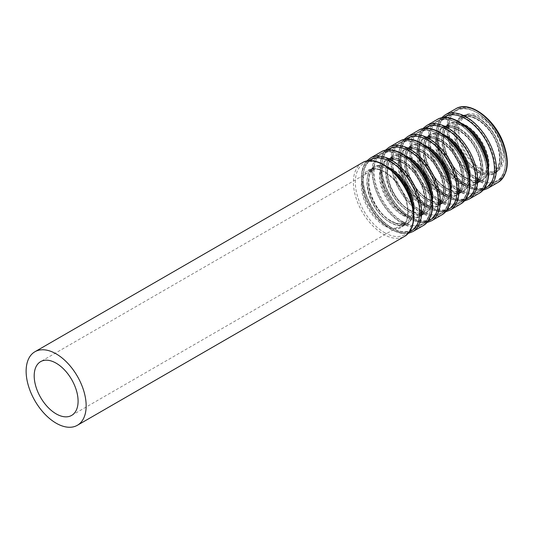 <?xml version="1.0" encoding="UTF-8"?>
<svg xmlns="http://www.w3.org/2000/svg" width="534" height="534" viewBox="0 0 534 534"><rect width="100%" height="100%" fill="white"/><g stroke="black" fill="none" stroke-linecap="round" stroke-linejoin="round"><path stroke-width="0.4" stroke-dasharray="2.67 2" d="M480.96 168.597A31.039 17.922 -120 0 0 496.48 170.132A31.039 17.922 -120 0 0 496.48 134.294A31.039 17.922 -120 0 0 465.441 116.372A31.039 17.922 -120 0 0 460.682 141.243A31.039 17.922 -120 0 0 480.96 168.597M480.96 169.739A32.441 18.73 -120 0 0 497.181 171.347A32.441 18.73 -120 0 0 497.181 133.887A32.441 18.73 -120 0 0 464.74 115.157A32.441 18.73 -120 0 0 459.767 141.156A32.441 18.73 -120 0 0 480.96 169.739M478.084 170.259A31.039 17.922 -120 0 0 493.603 171.794A31.039 17.922 -120 0 0 493.603 135.95A31.039 17.922 -120 0 0 462.564 118.027A31.039 17.922 -120 0 0 457.805 142.905A31.039 17.922 -120 0 0 478.084 170.259M477.096 171.921A32.38 18.697 -120 0 0 496.927 143.713A32.38 18.697 -120 0 0 457.264 120.817A32.38 18.697 -120 0 0 477.096 171.921M476.849 178.596A40.384 23.316 -120 0 0 501.58 143.419A40.384 23.316 -120 0 0 452.118 114.863A40.384 23.316 -120 0 0 476.849 178.596M476.355 179.431A41.051 23.703 -120 0 0 496.88 181.467A41.051 23.703 -120 0 0 496.88 134.061A41.051 23.703 -120 0 0 455.829 110.358A41.051 23.703 -120 0 0 449.535 143.259A41.051 23.703 -120 0 0 476.355 179.431M466.876 184.904A41.051 23.703 -120 0 0 487.402 186.94A41.051 23.703 -120 0 0 487.402 139.534A41.051 23.703 -120 0 0 446.351 115.831A41.051 23.703 -120 0 0 440.056 148.726A41.051 23.703 -120 0 0 466.876 184.904M466.382 184.644A40.384 23.316 -120 0 0 491.106 149.46A40.384 23.316 -120 0 0 441.651 120.904A40.384 23.316 -120 0 0 466.382 184.644M466.135 178.249A32.38 18.697 -120 0 0 485.96 150.041A32.38 18.697 -120 0 0 446.304 127.145A32.38 18.697 -120 0 0 466.135 178.249M465.141 177.729A31.039 17.922 -120 0 0 480.66 179.264A31.039 17.922 -120 0 0 480.66 143.426A31.039 17.922 -120 0 0 449.621 125.503A31.039 17.922 -120 0 0 444.862 150.374A31.039 17.922 -120 0 0 465.141 177.729M459.394 181.046A31.039 17.922 -120 0 0 474.913 182.588A31.039 17.922 -120 0 0 474.913 146.743A31.039 17.922 -120 0 0 443.874 128.821A31.039 17.922 -120 0 0 439.115 153.692A31.039 17.922 -120 0 0 459.394 181.046M458.406 182.715A32.38 18.697 -120 0 0 478.23 154.506A32.38 18.697 -120 0 0 438.574 131.604A32.38 18.697 -120 0 0 458.406 182.715M458.159 189.39A40.384 23.316 -120 0 0 482.883 154.206A40.384 23.316 -120 0 0 433.428 125.657A40.384 23.316 -120 0 0 458.159 189.39M457.658 190.224A41.051 23.703 -120 0 0 478.19 192.26A41.051 23.703 -120 0 0 478.19 144.854A41.051 23.703 -120 0 0 437.132 121.151A41.051 23.703 -120 0 0 430.845 154.046A41.051 23.703 -120 0 0 457.658 190.224M448.18 195.698A41.051 23.703 -120 0 0 468.712 197.727A41.051 23.703 -120 0 0 468.712 150.328A41.051 23.703 -120 0 0 427.654 126.625A41.051 23.703 -120 0 0 421.366 159.519A41.051 23.703 -120 0 0 448.18 195.698M447.686 195.437A40.384 23.316 -120 0 0 472.416 160.253A40.384 23.316 -120 0 0 422.961 131.698A40.384 23.316 -120 0 0 447.686 195.437M447.439 189.043A32.38 18.697 -120 0 0 467.27 160.834A32.38 18.697 -120 0 0 427.614 137.939A32.38 18.697 -120 0 0 447.439 189.043M446.451 188.522A31.039 17.922 -120 0 0 461.97 190.057A31.039 17.922 -120 0 0 461.97 154.213A31.039 17.922 -120 0 0 430.931 136.297A31.039 17.922 -120 0 0 426.172 161.168A31.039 17.922 -120 0 0 446.451 188.522M440.704 191.839A31.039 17.922 -120 0 0 456.223 193.375A31.039 17.922 -120 0 0 456.223 157.537A31.039 17.922 -120 0 0 425.184 139.614A31.039 17.922 -120 0 0 420.425 164.485A31.039 17.922 -120 0 0 440.704 191.839M439.709 193.508A32.38 18.697 -120 0 0 459.54 165.293A32.38 18.697 -120 0 0 419.884 142.398A32.38 18.697 -120 0 0 439.709 193.508M439.462 200.183A40.384 23.316 -120 0 0 464.193 164.999A40.384 23.316 -120 0 0 414.738 136.444A40.384 23.316 -120 0 0 439.462 200.183M438.968 201.018A41.051 23.703 -120 0 0 459.494 203.047A41.051 23.703 -120 0 0 459.494 155.648A41.051 23.703 -120 0 0 418.442 131.945A41.051 23.703 -120 0 0 412.148 164.839A41.051 23.703 -120 0 0 438.968 201.018M429.49 206.484A41.051 23.703 -120 0 0 450.015 208.52A41.051 23.703 -120 0 0 450.015 161.114A41.051 23.703 -120 0 0 408.964 137.412A41.051 23.703 -120 0 0 402.669 170.313A41.051 23.703 -120 0 0 429.49 206.484M428.996 206.224A40.384 23.316 -120 0 0 453.726 171.047A40.384 23.316 -120 0 0 404.265 142.491A40.384 23.316 -120 0 0 428.996 206.224M428.749 199.836A32.38 18.697 -120 0 0 448.58 171.628A32.38 18.697 -120 0 0 408.917 148.726A32.38 18.697 -120 0 0 428.749 199.836M427.761 199.316A31.039 17.922 -120 0 0 443.28 200.851A31.039 17.922 -120 0 0 443.28 165.006A31.039 17.922 -120 0 0 412.241 147.084A31.039 17.922 -120 0 0 407.482 171.961A31.039 17.922 -120 0 0 427.761 199.316M422.007 202.633A31.039 17.922 -120 0 0 437.526 204.168A31.039 17.922 -120 0 0 437.533 168.323A31.039 17.922 -120 0 0 406.487 150.408A31.039 17.922 -120 0 0 401.728 175.279A31.039 17.922 -120 0 0 422.007 202.633M421.019 204.295A32.38 18.697 -120 0 0 440.85 176.087A32.38 18.697 -120 0 0 401.188 153.191A32.38 18.697 -120 0 0 421.019 204.295M420.772 210.977A40.384 23.316 -120 0 0 445.503 175.793A40.384 23.316 -120 0 0 396.041 147.237A40.384 23.316 -120 0 0 420.772 210.977M420.278 211.804A41.051 23.703 -120 0 0 440.804 213.84A41.051 23.703 -120 0 0 440.804 166.434A41.051 23.703 -120 0 0 399.752 142.732A41.051 23.703 -120 0 0 393.458 175.633A41.051 23.703 -120 0 0 420.278 211.804M410.8 217.278A41.051 23.703 -120 0 0 431.325 219.314A41.051 23.703 -120 0 0 431.325 171.908A41.051 23.703 -120 0 0 390.274 148.205A41.051 23.703 -120 0 0 383.979 181.099A41.051 23.703 -120 0 0 410.8 217.278M410.306 217.018A40.384 23.316 -120 0 0 435.036 181.834A40.384 23.316 -120 0 0 385.575 153.278A40.384 23.316 -120 0 0 410.306 217.018M410.059 210.63A32.38 18.697 -120 0 0 429.883 182.414A32.38 18.697 -120 0 0 390.227 159.519A32.38 18.697 -120 0 0 410.059 210.63M409.064 210.102A31.039 17.922 -120 0 0 424.583 211.644A31.039 17.922 -120 0 0 424.59 175.799A31.039 17.922 -120 0 0 393.545 157.877A31.039 17.922 -120 0 0 388.785 182.748A31.039 17.922 -120 0 0 409.064 210.102M403.317 213.42A31.039 17.922 -120 0 0 418.836 214.962A31.039 17.922 -120 0 0 418.836 179.117A31.039 17.922 -120 0 0 387.797 161.195A31.039 17.922 -120 0 0 383.038 186.072A31.039 17.922 -120 0 0 403.317 213.42M402.329 215.089A32.38 18.697 -120 0 0 422.154 186.88A32.38 18.697 -120 0 0 382.498 163.985A32.38 18.697 -120 0 0 402.329 215.089M402.082 221.764A40.384 23.316 -120 0 0 426.813 186.586A40.384 23.316 -120 0 0 377.351 158.031A40.384 23.316 -120 0 0 402.082 221.764M401.588 222.598A41.051 23.703 -120 0 0 422.114 224.634A41.051 23.703 -120 0 0 422.114 177.228A41.051 23.703 -120 0 0 381.056 153.525A41.051 23.703 -120 0 0 374.768 186.419A41.051 23.703 -120 0 0 401.588 222.598M392.11 228.071A41.051 23.703 -120 0 0 412.635 230.107A41.051 23.703 -120 0 0 412.635 182.701A41.051 23.703 -120 0 0 371.577 158.998A41.051 23.703 -120 0 0 365.289 191.893A41.051 23.703 -120 0 0 392.11 228.071M391.609 227.811A40.384 23.316 -120 0 0 416.34 192.627A40.384 23.316 -120 0 0 366.885 164.072A40.384 23.316 -120 0 0 391.609 227.811M391.362 221.416A32.38 18.697 -120 0 0 411.193 193.208A32.38 18.697 -120 0 0 371.537 170.313A32.38 18.697 -120 0 0 391.362 221.416M390.374 220.896A31.039 17.922 -120 0 0 405.893 222.431A31.039 17.922 -120 0 0 405.893 186.593A31.039 17.922 -120 0 0 374.855 168.671A31.039 17.922 -120 0 0 370.095 193.542A31.039 17.922 -120 0 0 390.374 220.896M362.185 162.803A42.453 24.511 -120 0 0 355.677 196.826A42.453 24.511 -120 0 0 383.412 234.239A42.453 24.511 -120 0 0 404.639 236.342M384.4 232.57A41.111 23.736 -120 0 0 409.578 196.752A41.111 23.736 -120 0 0 359.222 167.683A41.111 23.736 -120 0 0 384.4 232.57M384.647 225.895A33.115 19.117 -120 0 0 404.926 197.046A33.115 19.117 -120 0 0 364.368 173.63A33.115 19.117 -120 0 0 384.647 225.895M385.141 225.061A32.441 18.73 -120 0 0 401.361 226.67A32.441 18.73 -120 0 0 401.361 189.21A32.441 18.73 -120 0 0 368.921 170.473A32.441 18.73 -120 0 0 363.948 196.472A32.441 18.73 -120 0 0 385.141 225.061M392.483 171.054A32.441 18.73 -120 0 0 373.64 167.756A32.441 18.73 -120 0 0 368.667 193.749A32.441 18.73 -120 0 0 389.86 222.338A32.441 18.73 -120 0 0 406.08 223.946A32.441 18.73 -120 0 0 412.649 205.977M387.737 167.189A33.115 19.117 -120 0 0 366.978 183.576A33.115 19.117 -120 0 0 390.354 222.598A33.115 19.117 -120 0 0 413.623 212.011M368.587 160.787A41.111 23.736 -120 0 0 364.168 194.142A41.111 23.736 -120 0 0 390.601 228.993A41.111 23.736 -120 0 0 409.591 231.803M370.362 158.084A42.453 24.511 -120 0 0 363.854 192.1A42.453 24.511 -120 0 0 391.589 229.513A42.453 24.511 -120 0 0 412.815 231.616M380.875 152.016A42.453 24.511 -120 0 0 374.367 186.032A42.453 24.511 -120 0 0 402.102 223.446A42.453 24.511 -120 0 0 423.329 225.548M403.09 221.777A41.111 23.736 -120 0 0 428.268 185.959A41.111 23.736 -120 0 0 377.912 156.889A41.111 23.736 -120 0 0 403.09 221.777M403.337 215.102A33.115 19.117 -120 0 0 423.616 186.253A33.115 19.117 -120 0 0 383.065 162.843A33.115 19.117 -120 0 0 403.337 215.102M403.837 214.267A32.441 18.73 -120 0 0 420.058 215.876A32.441 18.73 -120 0 0 420.058 178.416A32.441 18.73 -120 0 0 387.611 159.686A32.441 18.73 -120 0 0 382.638 185.678A32.441 18.73 -120 0 0 403.837 214.267M411.173 160.26A32.441 18.73 -120 0 0 392.33 156.963A32.441 18.73 -120 0 0 387.357 182.962A32.441 18.73 -120 0 0 408.55 211.544A32.441 18.73 -120 0 0 424.77 213.153A32.441 18.73 -120 0 0 431.339 195.184M406.434 156.395A33.115 19.117 -120 0 0 385.668 172.789A33.115 19.117 -120 0 0 409.044 211.811A33.115 19.117 -120 0 0 432.313 201.225M387.277 149.994A41.111 23.736 -120 0 0 382.858 183.349A41.111 23.736 -120 0 0 409.291 218.199A41.111 23.736 -120 0 0 428.281 221.009M389.052 147.291A42.453 24.511 -120 0 0 382.544 181.313A42.453 24.511 -120 0 0 410.279 218.72A42.453 24.511 -120 0 0 431.512 220.822M399.565 141.223A42.453 24.511 -120 0 0 393.057 175.239A42.453 24.511 -120 0 0 420.792 212.652A42.453 24.511 -120 0 0 442.019 214.755M421.787 210.99A41.111 23.736 -120 0 0 446.965 175.165A41.111 23.736 -120 0 0 396.608 146.096A41.111 23.736 -120 0 0 421.787 210.99M422.034 204.308A33.115 19.117 -120 0 0 442.306 175.466A33.115 19.117 -120 0 0 401.755 152.05A33.115 19.117 -120 0 0 422.034 204.308M422.527 203.481A32.441 18.73 -120 0 0 438.748 205.083A32.441 18.73 -120 0 0 438.748 167.623A32.441 18.73 -120 0 0 406.307 148.893A32.441 18.73 -120 0 0 401.334 174.892A32.441 18.73 -120 0 0 422.527 203.481M429.87 149.467A32.441 18.73 -120 0 0 411.02 146.169A32.441 18.73 -120 0 0 406.047 172.168A32.441 18.73 -120 0 0 427.24 200.757A32.441 18.73 -120 0 0 443.46 202.359A32.441 18.73 -120 0 0 450.029 184.39M425.124 145.602A33.115 19.117 -120 0 0 404.358 161.996A33.115 19.117 -120 0 0 427.734 201.018A33.115 19.117 -120 0 0 451.003 190.431M405.974 139.2A41.111 23.736 -120 0 0 401.555 172.555A41.111 23.736 -120 0 0 427.981 207.406A41.111 23.736 -120 0 0 446.971 210.222M407.749 136.497A42.453 24.511 -120 0 0 401.241 170.52A42.453 24.511 -120 0 0 428.976 207.933A42.453 24.511 -120 0 0 450.202 210.036M418.255 130.429A42.453 24.511 -120 0 0 411.747 164.452A42.453 24.511 -120 0 0 439.489 201.859A42.453 24.511 -120 0 0 460.715 203.961M440.477 200.197A41.111 23.736 -120 0 0 465.655 164.379A41.111 23.736 -120 0 0 415.298 135.302A41.111 23.736 -120 0 0 440.477 200.197M440.724 193.522A33.115 19.117 -120 0 0 461.002 164.672A33.115 19.117 -120 0 0 420.445 141.256A33.115 19.117 -120 0 0 440.724 193.522M441.217 192.687A32.441 18.73 -120 0 0 457.438 194.296A32.441 18.73 -120 0 0 457.438 156.829A32.441 18.73 -120 0 0 424.997 138.099A32.441 18.73 -120 0 0 420.024 164.098A32.441 18.73 -120 0 0 441.217 192.687M448.56 138.673A32.441 18.73 -120 0 0 429.71 135.376A32.441 18.73 -120 0 0 424.737 161.375A32.441 18.73 -120 0 0 445.937 189.964A32.441 18.73 -120 0 0 462.157 191.572A32.441 18.73 -120 0 0 468.725 173.603M443.814 134.815A33.115 19.117 -120 0 0 423.048 151.202A33.115 19.117 -120 0 0 446.431 190.224A33.115 19.117 -120 0 0 469.7 179.638M424.663 128.407A41.111 23.736 -120 0 0 420.245 161.762A41.111 23.736 -120 0 0 446.678 196.619A41.111 23.736 -120 0 0 465.668 199.429M426.439 125.704A42.453 24.511 -120 0 0 419.931 159.726A42.453 24.511 -120 0 0 447.666 197.139A42.453 24.511 -120 0 0 468.892 199.242M436.952 119.636A42.453 24.511 -120 0 0 430.444 153.658A42.453 24.511 -120 0 0 458.179 191.072A42.453 24.511 -120 0 0 479.405 193.174M459.167 189.403A41.111 23.736 -120 0 0 484.345 153.585A41.111 23.736 -120 0 0 433.988 124.515A41.111 23.736 -120 0 0 459.167 189.403M459.414 182.728A33.115 19.117 -120 0 0 479.692 153.879A33.115 19.117 -120 0 0 439.135 130.463A33.115 19.117 -120 0 0 459.414 182.728M459.907 181.894A32.441 18.73 -120 0 0 476.128 183.502A32.441 18.73 -120 0 0 476.134 146.042A32.441 18.73 -120 0 0 443.687 127.312A32.441 18.73 -120 0 0 438.714 153.305A32.441 18.73 -120 0 0 459.907 181.894M467.25 127.886A32.441 18.73 -120 0 0 448.406 124.589A32.441 18.73 -120 0 0 443.434 150.581A32.441 18.73 -120 0 0 464.627 179.17A32.441 18.73 -120 0 0 480.847 180.779A32.441 18.73 -120 0 0 487.415 162.81M462.511 124.022A33.115 19.117 -120 0 0 441.745 140.409A33.115 19.117 -120 0 0 465.121 179.431A33.115 19.117 -120 0 0 488.39 168.851M443.353 117.62A41.111 23.736 -120 0 0 438.935 150.975A41.111 23.736 -120 0 0 465.368 185.825A41.111 23.736 -120 0 0 484.358 188.636M445.129 114.917A42.453 24.511 -120 0 0 438.621 148.933A42.453 24.511 -120 0 0 466.356 186.346A42.453 24.511 -120 0 0 487.582 188.449M455.642 108.849A42.453 24.511 -120 0 0 449.134 142.865A42.453 24.511 -120 0 0 476.869 180.278A42.453 24.511 -120 0 0 498.095 182.381M477.857 178.61A41.111 23.736 -120 0 0 503.035 142.792A41.111 23.736 -120 0 0 452.685 113.722A41.111 23.736 -120 0 0 477.857 178.61M478.104 171.935A33.115 19.117 -120 0 0 498.382 143.085A33.115 19.117 -120 0 0 457.832 119.676A33.115 19.117 -120 0 0 478.104 171.935M478.604 171.1A32.441 18.73 -120 0 0 494.824 172.709A32.441 18.73 -120 0 0 494.824 135.249A32.441 18.73 -120 0 0 462.384 116.519A32.441 18.73 -120 0 0 457.411 142.511A32.441 18.73 -120 0 0 478.604 171.1M465.441 116.372L462.564 118.027C471.382 111.479 492.094 127.012 497.648 146.49C501.132 159.299 499.784 167.729 493.603 171.794L496.48 170.132M496.88 181.467C508.255 175.479 508.375 153.151 497.434 134.435C486.828 115.044 466.91 103.336 455.829 110.358L446.351 115.831C440.55 119.409 437.653 125.911 437.64 135.342C437.847 144.28 440.557 153.452 445.79 162.857C451.504 172.749 458.412 180.112 466.522 184.938C474.552 189.457 481.514 190.117 487.402 186.94L496.88 181.467M480.66 179.264C476.802 181.48 471.862 180.946 465.842 177.662C446.691 168.023 436.358 130.77 449.621 125.503L443.874 128.821C452.692 122.266 473.404 137.805 478.958 157.283C482.442 170.092 481.094 178.523 474.913 182.588L480.66 179.264M478.19 192.26C489.565 186.266 489.685 163.945 478.744 145.228C468.138 125.837 448.22 114.129 437.132 121.151L427.654 126.625C421.86 130.203 418.956 136.704 418.95 146.136C419.15 155.074 421.867 164.245 427.1 173.65C432.814 183.542 439.722 190.905 447.832 195.731C455.862 200.243 462.824 200.911 468.712 197.727L478.19 192.26M461.97 190.057C458.105 192.273 453.166 191.739 447.152 188.449C427.994 178.817 417.668 141.557 430.931 136.297L425.184 139.614C434.002 133.059 454.708 148.592 460.268 168.07C463.746 180.879 462.397 189.316 456.223 193.375L461.97 190.057M459.494 203.047C470.875 197.059 470.988 174.731 460.054 156.021C449.448 136.631 429.53 124.923 418.442 131.945L408.964 137.412C403.17 140.989 400.266 147.497 400.26 156.929C400.46 165.867 403.177 175.039 408.41 184.444C414.124 194.336 421.032 201.692 429.142 206.524C437.172 211.037 444.128 211.704 450.015 208.52L459.494 203.047M443.28 200.851C439.415 203.067 434.476 202.533 428.462 199.242C409.304 189.603 398.978 152.35 412.241 147.084L406.487 150.408C415.312 143.853 436.018 159.386 441.578 178.863C445.056 191.673 443.707 200.11 437.526 204.168L443.28 200.851M440.804 213.84C452.185 207.853 452.298 185.525 441.358 166.808C430.751 147.417 410.84 135.716 399.752 142.732L390.274 148.205C384.473 151.783 381.576 158.284 381.57 167.716C381.77 176.654 384.487 185.832 389.713 195.237C395.427 205.129 402.342 212.485 410.446 217.311C418.482 221.83 425.438 222.498 431.325 219.314L440.804 213.84M424.583 211.644C420.725 213.86 415.786 213.32 409.765 210.036C390.614 200.397 380.281 163.144 393.545 157.877L387.797 161.195C396.615 154.646 417.328 170.179 422.881 189.657C426.366 202.466 425.017 210.897 418.836 214.962L424.583 211.644M422.114 224.634C433.488 218.646 433.608 196.318 422.668 177.602C412.061 158.211 392.143 146.503 381.056 153.525L371.577 158.998C365.783 162.576 362.88 169.078 362.873 178.51C363.073 187.447 365.79 196.619 371.023 206.024C376.737 215.916 383.646 223.279 391.756 228.105C399.786 232.617 406.748 233.285 412.635 230.107L422.114 224.634M71.663 415.399L405.893 222.431C402.035 224.647 397.089 224.113 391.075 220.829C371.924 211.19 361.591 173.937 374.855 168.671L40.624 361.638M401.361 226.67C411.5 221.917 409.438 198.127 396.562 182.655C386.276 170.793 377.057 166.728 368.921 170.473L373.64 167.756C359.395 173.797 370.342 212.198 390.207 222.304C396.522 225.789 401.808 226.336 406.08 223.946L401.361 226.67M408.356 233.331L404.592 233.725L390.888 229.587L376.35 216.824L365.55 198.635L361.164 177.495L362.179 169.699L364.422 164.145L366.644 161.088M420.058 215.876C430.197 211.124 428.134 187.341 415.258 171.861C404.966 160 395.754 155.941 387.611 159.686L392.33 156.963C378.092 163.003 389.032 201.405 408.897 211.511C415.212 214.995 420.498 215.542 424.77 213.153L420.058 215.876M427.046 222.538L423.288 222.938L409.578 218.793L395.04 206.031L384.246 187.841L379.854 166.701L380.869 158.905L383.118 153.358L385.341 150.301M438.748 205.083C448.887 200.33 446.825 176.547 433.948 161.074C423.656 149.206 414.444 145.148 406.307 148.893L411.02 146.169C396.782 152.21 407.722 190.611 427.594 200.717C433.902 204.208 439.195 204.756 443.46 202.359L438.748 205.083M445.736 211.751L441.978 212.145L428.275 208L413.73 195.244L402.936 177.048L398.551 155.915L399.559 148.112L401.808 142.565L404.031 139.507M457.438 194.296C467.577 189.537 465.514 165.754 452.638 150.281C442.352 138.413 433.134 134.354 424.997 138.099L429.71 135.376C415.472 141.423 426.419 179.824 446.284 189.93C452.592 193.415 457.885 193.962 462.157 191.572L457.438 194.296M464.433 200.958L460.668 201.351L446.965 197.206L432.42 184.45L421.626 166.254L417.241 145.121L418.255 137.318L420.498 131.771L422.721 128.714M476.128 183.502C486.274 178.75 484.204 154.96 471.335 139.487C461.042 127.626 451.831 123.568 443.687 127.312L448.406 124.589C434.162 130.63 445.109 169.031 464.974 179.137C471.288 182.621 476.575 183.169 480.847 180.779L476.128 183.502M483.123 190.164L479.365 190.558L465.655 186.419L451.117 173.657L440.323 155.467L435.931 134.328L436.945 126.531L439.188 120.978L441.411 117.921M497.181 171.347L494.824 172.709C504.964 167.956 502.901 144.173 490.025 128.694C479.732 116.833 470.521 112.774 462.384 116.519L464.74 115.157"/><path stroke-width="0.8" d="M56.143 413.863A31.039 17.922 -120 0 0 71.663 415.399A31.039 17.922 -120 0 0 71.663 379.554A31.039 17.922 -120 0 0 40.624 361.638A31.039 17.922 -120 0 0 35.865 386.509A31.039 17.922 -120 0 0 56.143 413.863M56.143 423.182A42.453 24.511 -120 0 0 77.37 425.284A42.453 24.511 -120 0 0 77.37 376.263A42.453 24.511 -120 0 0 34.917 351.752A42.453 24.511 -120 0 0 28.409 385.768A42.453 24.511 -120 0 0 56.143 423.182M77.37 425.284L404.639 236.342A42.453 24.511 -120 0 0 404.639 187.314A42.453 24.511 -120 0 0 362.185 162.803L34.917 351.752M412.649 205.977A32.441 18.73 -120 0 0 392.483 171.054M413.623 212.011A33.115 19.117 -120 0 0 387.737 167.189M409.591 231.803A41.111 23.736 -120 0 0 411.16 183.549A41.111 23.736 -120 0 0 368.587 160.787M408.356 233.331L412.815 231.616A42.453 24.511 -120 0 0 412.815 182.595A42.453 24.511 -120 0 0 370.362 158.084L366.644 161.088M412.815 231.616L423.329 225.548A42.453 24.511 -120 0 0 423.329 176.527A42.453 24.511 -120 0 0 380.875 152.016L370.362 158.084M431.339 195.184A32.441 18.73 -120 0 0 411.173 160.26M432.313 201.225A33.115 19.117 -120 0 0 406.434 156.395M428.281 221.009A41.111 23.736 -120 0 0 429.85 172.762A41.111 23.736 -120 0 0 387.277 149.994M427.046 222.538L431.512 220.822A42.453 24.511 -120 0 0 431.512 171.801A42.453 24.511 -120 0 0 389.052 147.291L385.341 150.301M431.512 220.822L442.019 214.755A42.453 24.511 -120 0 0 442.019 165.734A42.453 24.511 -120 0 0 399.565 141.223L389.052 147.291M450.029 184.39A32.441 18.73 -120 0 0 429.87 149.467M451.003 190.431A33.115 19.117 -120 0 0 425.124 145.602M446.971 210.222A41.111 23.736 -120 0 0 448.54 161.969A41.111 23.736 -120 0 0 405.974 139.2M445.736 211.751L450.202 210.036A42.453 24.511 -120 0 0 450.202 161.008A42.453 24.511 -120 0 0 407.749 136.497L404.031 139.507M450.202 210.036L460.715 203.961A42.453 24.511 -120 0 0 460.715 154.94A42.453 24.511 -120 0 0 418.255 130.429L407.749 136.497M468.725 173.603A32.441 18.73 -120 0 0 448.56 138.673M469.7 179.638A33.115 19.117 -120 0 0 443.814 134.815M465.668 199.429A41.111 23.736 -120 0 0 467.23 151.175A41.111 23.736 -120 0 0 424.663 128.407M464.433 200.958L468.892 199.242A42.453 24.511 -120 0 0 468.892 150.221A42.453 24.511 -120 0 0 426.439 125.704L422.721 128.714M468.892 199.242L479.405 193.174A42.453 24.511 -120 0 0 479.405 144.147A42.453 24.511 -120 0 0 436.952 119.636L426.439 125.704M487.415 162.81A32.441 18.73 -120 0 0 467.25 127.886M488.39 168.851A33.115 19.117 -120 0 0 462.511 124.022M484.358 188.636A41.111 23.736 -120 0 0 485.927 140.389A41.111 23.736 -120 0 0 443.353 117.62M483.123 190.164L487.582 188.449A42.453 24.511 -120 0 0 487.589 139.427A42.453 24.511 -120 0 0 445.129 114.917L441.411 117.921M487.582 188.449L498.095 182.381A42.453 24.511 -120 0 0 498.095 133.36A42.453 24.511 -120 0 0 455.642 108.849L445.129 114.917M404.639 236.342C414.965 228.639 416.567 215.122 409.444 195.791C400.246 171.895 375.716 154.139 362.185 162.803M423.329 225.548C433.655 217.845 435.263 204.328 428.141 184.998C418.936 161.101 394.406 143.346 380.875 152.016M442.019 214.755C452.351 207.058 453.953 193.542 446.831 174.204C437.626 150.314 413.096 132.559 399.565 141.223M460.715 203.961C471.041 196.265 472.643 182.748 465.521 163.417C456.316 139.521 431.786 121.765 418.255 130.429M479.405 193.174C489.731 185.472 491.333 171.955 484.218 152.624C475.013 128.727 450.482 110.972 436.952 119.636M498.095 182.381C508.428 174.678 510.03 161.161 502.908 141.83C493.703 117.934 469.172 100.185 455.642 108.849"/></g></svg>

